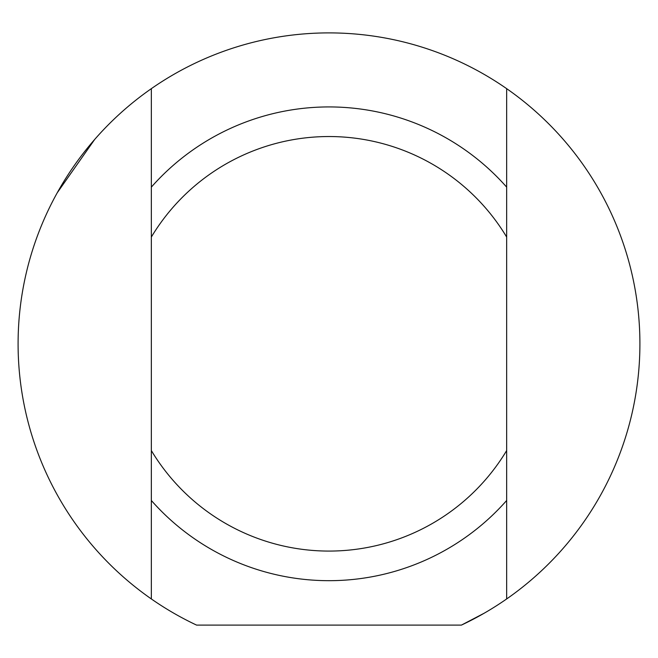 <?xml version="1.0" encoding="UTF-8"?>
<svg xmlns="http://www.w3.org/2000/svg" width="658" height="658" viewBox="0 0 658 658"><rect width="100%" height="100%" fill="white"/><g stroke="black" fill="none" stroke-linecap="round" stroke-linejoin="round"><path stroke-width="0.99" d="M506.66 88.657L506.66 187.127A236.88 236.88 0 0 0 151.34 187.127L151.34 88.657A310.905 310.905 0 0 1 506.66 88.657A310.905 310.905 0 0 1 461.423 625.1L484.107 613.256L461.423 625.1L196.578 625.1A310.905 310.905 0 0 1 151.34 88.657M151.34 187.127L151.34 500.483A236.88 236.88 0 0 0 506.66 500.483L506.66 598.953M506.66 500.483L506.66 187.127M94.653 139.496L57.23 192.794M151.34 598.953L151.34 500.483M151.34 237.044A207.27 207.27 0 0 1 506.66 237.044M506.66 450.565A207.27 207.27 0 0 1 151.34 450.565"/></g></svg>
